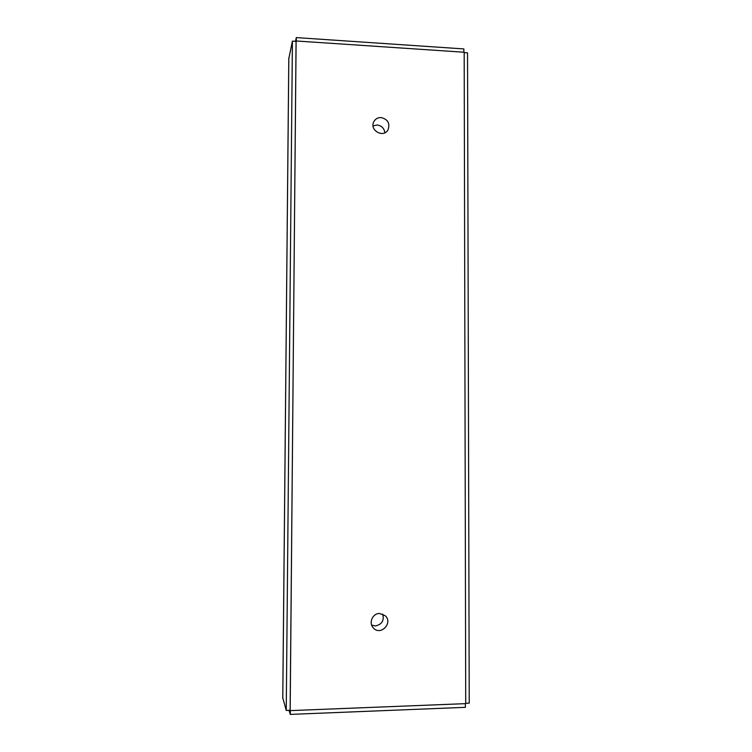<?xml version="1.0" encoding="UTF-8"?>
<svg xmlns="http://www.w3.org/2000/svg" width="752" height="752" viewBox="0 0 752 752"><rect width="100%" height="100%" fill="white"/><g stroke="black" fill="none" stroke-linecap="round" stroke-linejoin="round"><path stroke-width="1.13" d="M463.871 52.217L463.862 48.927L296.307 37.6L296.279 40.975M296.156 40.975L464.181 52.236L465.723 703.637L290.169 710.621L296.072 41.369M295.489 41.332L296.307 37.6M465.403 703.656L465.413 707.331L290.272 714.4L289.05 710.32M290.3 710.621L290.272 714.4M464.181 52.631L467.537 52.856L469.229 703.158L465.723 703.299M288.815 58.665L292.406 41.125L286.249 710.433L282.799 697.828M292.406 41.125L296.1 41.369L290.122 710.273L286.249 710.433M379.497 613.463L385.306 615.775C393.352 623.239 380.23 636.342 373.227 627.788C368.471 622.835 372.644 613.312 379.497 613.463M371.667 625.119L375.333 625.927C381.837 624.564 384.319 620.616 382.777 614.083M381.085 117.556C387.882 119.286 390.194 123.366 388.032 129.823C383.445 138.518 368.978 130.096 373.894 121.561C375.464 118.844 377.861 117.509 381.085 117.556M384.864 132.756C384.206 128.244 381.612 125.65 377.072 125.001L373.058 125.875M288.824 57.97L282.79 698.439M282.771 698.138L288.796 58.318"/></g></svg>
